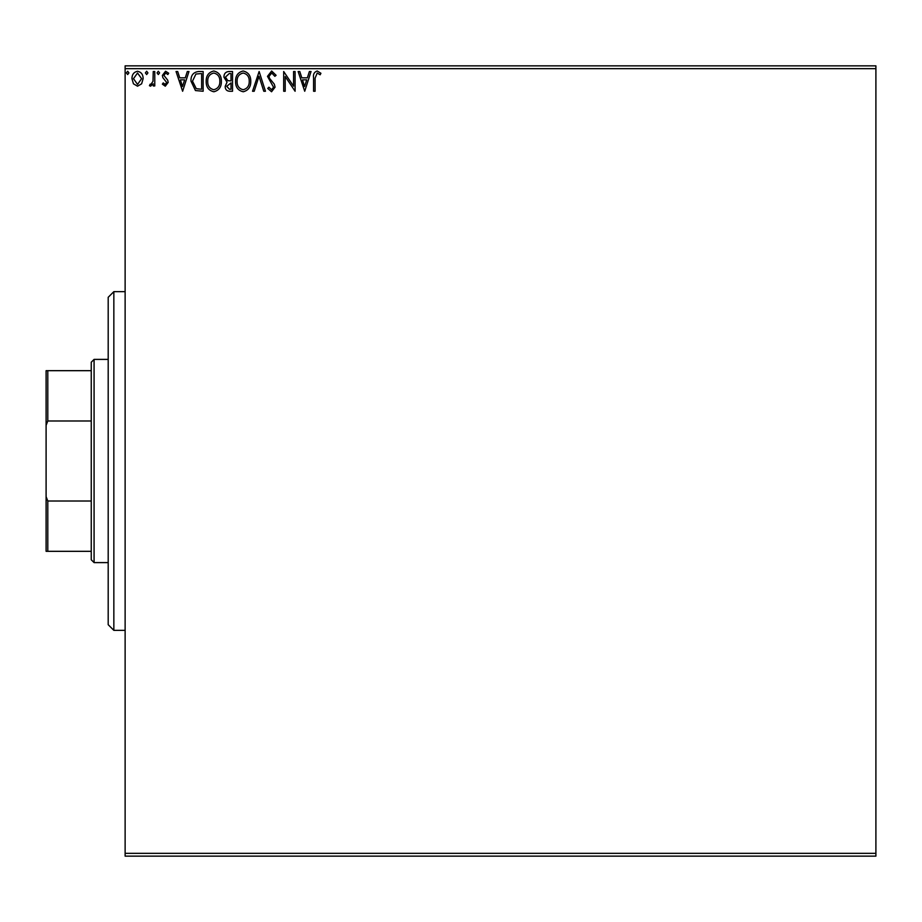 <?xml version="1.0" encoding="UTF-8"?>
<svg xmlns="http://www.w3.org/2000/svg" width="922" height="922" viewBox="0 0 922 922"><rect width="100%" height="100%" fill="white"/><g stroke="black" fill="none" stroke-linecap="round" stroke-linejoin="round"><path stroke-width="1.38" d="M875.9 856.146L125.127 856.146L125.127 853.323L875.9 853.323L875.9 856.146M141.631 83.798L137.539 86.195L133.448 83.81L131.973 78.681C131.927 74.59 133.782 72.112 137.539 71.248C141.297 72.1 143.152 74.578 143.117 78.681L141.631 83.798M154.769 71.501L154.769 85.942L153.248 85.942L153.248 83.81L150.597 86.195L149.445 85.7L150.171 84.167L150.851 84.421L153.006 81.309L153.248 71.501L154.769 71.501M165.292 86.195L162.364 84.144L163.252 82.899L165.199 84.421L166.675 82.473L162.86 77.655L162.364 75.42L165.568 71.248L168.691 73.207L167.827 74.544L165.741 73.022L163.886 75.35L167.7 80.179L168.184 82.404L165.292 86.195M198.553 71.501L203.14 71.501L203.14 91.255L195.452 90.552L190.981 81.136C190.762 75.431 193.286 72.216 198.553 71.501M232.528 71.501L232.528 91.255L229.728 91.255C226.72 91.105 225.21 89.48 225.175 86.368L227.031 82.162L223.919 77.114C223.931 73.852 225.487 71.974 228.575 71.501L232.528 71.501M259.128 71.501L265.455 91.255L263.796 91.255L259.001 76.272L254.195 91.255L252.536 91.255L259.128 71.501M293.576 71.501L295.086 71.501L295.086 91.255L285.209 76.526L285.209 91.255L283.688 91.255L283.688 71.501L293.576 86.195L293.576 71.501M315.105 78.116L315.105 91.255L313.584 91.255L313.584 77.921C312.973 74.336 314.183 72.02 317.191 70.994L320.925 73.276L320.153 74.797L317.214 73.022L315.105 78.116M125.127 68.677L125.127 65.854L875.9 65.854L875.9 68.677L125.127 68.677L125.127 853.323M875.9 68.677L875.9 853.323M304.721 91.255L298.129 71.501L299.788 71.501L301.817 77.84L307.36 77.84L309.389 71.501L311.048 71.501L304.721 91.255M271.656 70.994L276.093 75.316L274.86 76.319L271.76 73.022L269.005 76.365L269.501 78.312L274.295 84.144L275.079 87.152L271.552 91.762L267.737 88.42L268.924 87.21L271.575 89.734L273.557 87.233L267.484 76.342L271.656 70.994M250.761 81.297C250.876 86.933 248.375 90.425 243.258 91.762C238.026 90.552 235.467 87.094 235.571 81.39C235.467 75.742 237.991 72.285 243.143 70.994C248.295 72.239 250.83 75.673 250.761 81.297M221.384 81.297C221.487 86.933 218.987 90.425 213.881 91.762C208.649 90.552 206.079 87.094 206.182 81.39C206.09 75.742 208.614 72.285 213.754 70.994C218.906 72.239 221.453 75.673 221.384 81.297M182.625 91.255L176.044 71.501L177.692 71.501L179.721 77.84L185.276 77.84L187.304 71.501L188.964 71.501L182.625 91.255M159.575 72.896L158.307 74.544L157.04 72.896L158.307 71.248L159.575 72.896M147.923 72.896L146.656 74.544L145.388 72.896L146.656 71.248L147.923 72.896M128.93 72.896L127.662 74.544L126.395 72.896L127.662 71.248L128.93 72.896M302.462 79.857L304.594 86.495L306.715 79.857L302.462 79.857M237.081 81.39C237.012 85.919 239.052 88.696 243.189 89.734C247.315 88.65 249.332 85.838 249.24 81.297C249.32 76.803 247.303 74.048 243.189 73.022C239.029 74.048 236.989 76.837 237.081 81.39M229.428 89.238L231.007 89.238L231.007 82.899L226.697 86.322L229.428 89.238M230.235 80.871L231.007 80.871L231.007 73.529L229.267 73.529L225.429 77.114L227.826 80.64L230.235 80.871M207.704 81.39C207.623 85.919 209.663 88.696 213.812 89.734C217.938 88.65 219.955 85.838 219.862 81.297C219.932 76.803 217.915 74.048 213.812 73.022C209.64 74.048 207.611 76.837 207.704 81.39M201.63 89.238L201.63 73.529L195.925 74.037L192.502 81.136L196.259 88.673L201.63 89.238M180.378 79.857L182.51 86.495L184.631 79.857L180.378 79.857M133.483 78.67L137.539 84.421L141.596 78.67L137.539 73.022L133.483 78.67M113.844 291.652L113.844 630.348L108.197 624.701L108.197 297.299L113.844 291.652L125.127 291.652M113.844 630.348L125.127 630.348M94.079 562.604L91.255 559.781L91.255 362.219L94.079 359.396L94.079 562.604L108.197 562.604M94.079 359.396L108.197 359.396M91.255 551.321L46.1 551.321L46.1 370.679L47.794 370.679L47.794 420.985L46.1 425.365M46.1 496.635L47.794 501.015L47.794 551.321M91.255 501.015L47.794 501.015M91.255 420.985L47.794 420.985M91.255 370.679L47.794 370.679"/></g></svg>
